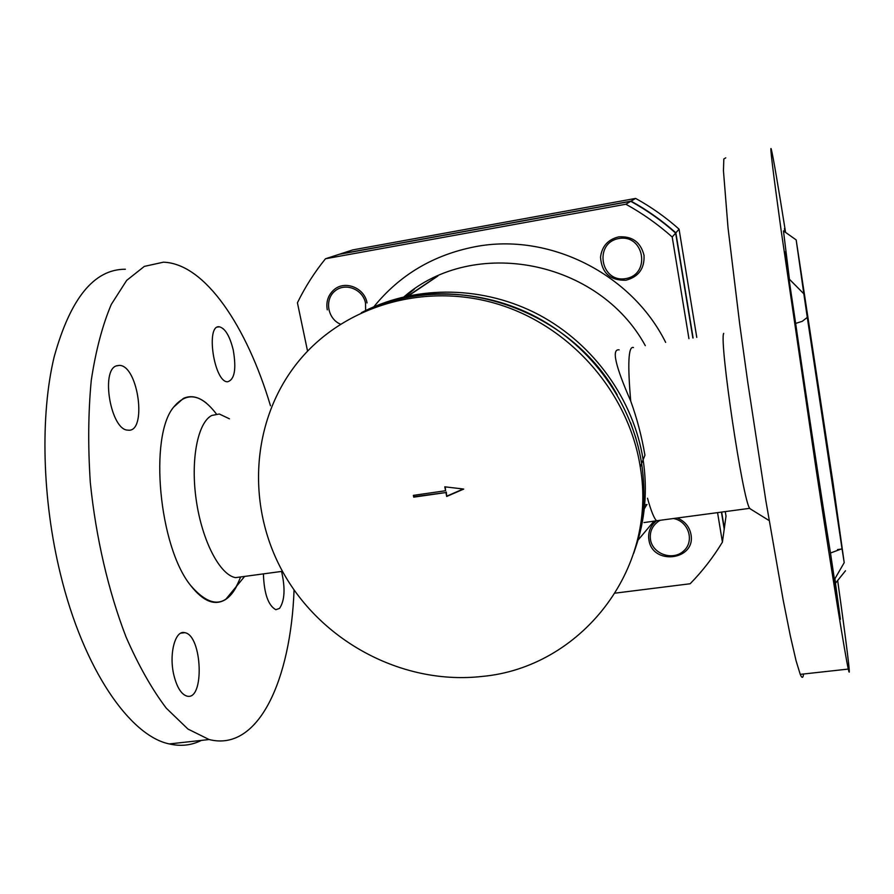 <?xml version="1.0" encoding="UTF-8"?>
<svg xmlns="http://www.w3.org/2000/svg" width="894" height="894" viewBox="0 0 894 894"><rect width="100%" height="100%" fill="white"/><g stroke="black" fill="none" stroke-linecap="round" stroke-linejoin="round"><path stroke-width="1.34" d="M644.004 522.577L656.598 520.766C654.062 518.397 651.033 510.887 647.502 498.237C651.033 510.887 654.062 518.397 656.598 520.766L749.775 508.328L750.457 508.988M659.381 520.509L656.699 520.856L659.381 520.509M619.151 349.856C611.418 348.727 615.284 365.802 630.728 401.104C627.499 363.947 628.37 346.079 633.343 347.487L633.466 347.565M206.425 403.16C198.457 396.657 190.768 395.059 183.382 398.4L173.615 407.15C186.779 391.315 201.139 393.729 216.706 414.414L216.404 414M240.318 577.692C228.484 607.451 211.934 610.043 190.645 585.469C158.931 546.603 148.851 436.373 173.615 407.15C148.851 436.373 158.931 546.603 190.645 585.469C203.229 601.539 214.906 606.177 225.713 599.405C229.959 596.566 233.669 592.063 236.809 585.894M282.459 571.311L235.547 577.636C220.036 575.032 202.2 541.272 196.322 500.651C190.31 460.052 197.697 422.538 211.777 415.464L219.309 414L229.445 418.817M645.3 345.654C598.488 259.741 473.596 236.295 404.054 296.774M644.272 508.876L646.854 504.562M408.01 295.88L437.367 276.235M475.072 246.733C433.434 254.868 399.663 274.916 373.793 306.865C399.663 274.916 433.434 254.868 475.072 246.733C548.659 232.384 631.276 273.318 665.661 342.391C631.276 273.318 548.659 232.384 475.072 246.733M638.003 540.155L653.927 521.236L638.003 540.155M633.734 553.241C643.658 524.543 646.284 494.639 641.624 463.528L641.624 463.517C632.136 403.138 592.007 346.872 536.668 317.236C481.195 287.79 414.112 286.639 361.332 312.721M636.003 438.473L630.616 422.717M617.206 394.891C567.813 305.625 446.162 268.032 361.511 312.632M633.734 553.252C643.658 524.543 646.284 494.628 641.624 463.517L643.132 459.762C647.748 490.616 645.11 520.297 635.221 548.782C645.11 520.308 647.737 490.627 643.132 459.762C633.757 399.953 594.018 344.246 539.205 314.956C484.269 285.845 417.811 284.784 365.545 310.699C417.811 284.784 484.257 285.845 539.194 314.945C594.007 344.246 633.745 399.942 643.132 459.739L644.932 455.225C641.78 436.641 637.053 418.604 630.728 401.104C627.499 363.947 628.37 346.079 633.343 347.487M824.223 429.556L806.31 306.743L837.108 513.301L806.31 306.743L824.223 429.556M808.679 323.393L834.08 493.343L808.679 323.393M723.693 333.361C719.022 340.949 743.115 502.596 749.775 508.328M626.001 280.213C610.211 280.671 601.718 272.994 600.522 257.181C601.919 246.286 607.942 239.525 618.592 236.888C632.181 235.927 640.663 242.073 644.026 255.315C644.652 268.502 638.651 276.805 626.001 280.213M327.271 309.838C325.908 301.904 328.053 295.288 333.697 290.025C344.503 279.878 364.528 287.6 367.032 302.932M677.44 518.073C684.882 521.258 689.386 526.655 690.95 534.299L690.984 534.478C696.046 560.37 652.318 565.757 648.921 539.853L648.675 537.875C648.374 530.98 650.933 525.326 656.341 520.911M688.939 338.658L672.21 237.011L675.64 233.066L692.861 338.021L675.64 233.066C661.851 220.784 646.887 210.202 630.762 201.318L339.117 254.332L352.739 249.907L635.623 198.412L631.052 201.139C647.155 210.012 662.085 220.572 675.853 232.82L679.06 229.132C665.717 217.253 651.234 207.006 635.623 198.412M725.28 511.625L726.017 516.129L724.218 529.114L721.436 512.15L724.218 529.114L722.419 542.122C713.2 557.32 702.438 571.199 690.146 583.76L615.262 593.124M722.419 542.122L717.569 512.664M625.889 204.234L325.483 258.757L339.117 254.332L630.762 201.318C646.887 210.202 661.851 220.784 675.64 233.066L693.107 337.988L675.853 232.82C662.085 220.572 647.155 210.012 631.052 201.139L339.943 254.064L631.052 201.139L625.889 204.234C642.529 213.42 657.973 224.338 672.21 237.011M405.138 296.517L411.978 290.762M414.391 289.097L405.574 296.417M307.57 351.152L297.423 302.787C305.066 287.097 314.42 272.424 325.483 258.757M408.647 295.735L437.904 276M810.824 337.664L831.979 479.139L810.824 337.664M413.754 497.153L413.386 495.365L445.558 490.739L444.787 486.817L463.74 489.063L446.687 496.461L445.916 492.538L413.754 497.153L413.9 495.287M445.916 492.538L414.179 496.695M446.687 496.461L446.307 492.091M463.226 488.996L447.078 496.014M445.558 490.739L445.279 486.872M482.112 676.434C579.982 667.673 658.174 570.674 640.26 466.936C628.817 392.801 570.685 326.142 497.545 304.038C424.371 281.889 344.603 305.871 299.501 360.181C249.884 419.957 245.559 508.82 285.354 576.384C325.148 644.004 405.071 685.162 482.112 676.434M116.611 365.791L119.472 365.378C138.592 365.646 147.342 433.501 127.786 430.115C110.867 430.17 100.363 369.96 116.611 365.791M233.267 350.102C236.508 369.233 234.586 379.782 227.501 381.783C214.046 382.196 205.441 324.455 219.309 326.791C225.143 328.243 229.792 336.021 233.267 350.102M281.565 571.434C285.421 588.375 284.739 600.69 279.531 608.401L275.821 609.697C268.211 605.473 264.076 593.527 263.406 573.881M173.972 675.573C168.653 654.419 175.135 629.7 184.734 632.673C202.368 634.997 204.804 701.466 186.812 696.068C181.292 694.269 177.012 687.43 173.972 675.573M125.372 269.239C94.116 269.139 70.38 298.328 54.176 356.807C40.129 414.928 42.029 499.12 60.412 573.926C83.522 669.617 130.211 736.064 169.335 743.931C180.8 746.568 191.472 745.395 201.362 740.4M270.48 405.787C247.001 326.969 205.207 263.495 163.39 262.188L144.347 266.39L126.68 280.381L111.303 304.385C102.464 325.226 95.781 350.549 91.266 380.33C88.227 412.212 87.914 446.296 90.316 482.581C95.893 537.473 108.498 591.56 126.088 637.087C138.559 665.561 151.958 689.274 166.306 708.204L187.941 729.046L209.14 739.539C258.779 752.178 290.841 679.183 294.059 589.951M830.481 553.028L842.025 548.715L844.204 562.661L834.851 578.831L840.405 619.341L830.481 553.028C822.435 504.093 806.399 398.489 795.649 323.393L784.943 251.862L789.424 279.263L803.829 293.813L807.282 317.392L802.231 321.337L795.649 323.393M844.204 562.661L833.13 483.553L796.174 239.916L783.625 231.032M784.809 231.87L784.463 228.495L785.122 232.094M803.829 293.813L796.174 239.916M842.025 548.715L807.282 317.392M845.489 570.774L835.622 583.033L834.851 578.831M789.424 279.263L783.468 230.931M837.656 580.508C846.428 643.065 851.569 684.011 848.294 669.07C845.311 656.084 832.537 577.435 816.043 468.802L781.155 230.529C772.807 170.083 769.533 143.04 771.332 149.399C773.31 157.59 778.059 185.259 785.58 232.418M803.516 674.009C803.08 678.334 801.985 678.457 800.242 674.367L796.073 660.789L790.33 635.902L783.166 599.986L765.834 500.595L747.73 382.084L739.718 324.231L728.018 227.746L723.447 170.732L723.827 158.942L725.783 157.847M724.33 528.332L721.67 512.117L724.33 528.332M679.06 229.132L696.772 337.396M673.763 518.576C688.838 521.537 694.783 541.44 683.564 551.05C672.769 561.086 652.687 554.112 650.486 539.641C649.491 532.031 652.128 525.94 658.42 521.37M658.956 521.023L659.984 520.431M625.722 278.604C600.556 283.141 593.515 242.855 618.871 238.519C644.306 233.848 651.1 274.559 625.722 278.604M340.458 324.164C327.617 318.834 324.31 299.713 334.837 291.131C345.039 282.135 362.964 289.142 365.534 303.2L365.635 310.665M244.621 576.418L225.713 599.405M750.111 508.775L769.131 520.576M647.044 504.54L644.663 504.864M641.624 463.517L640.26 466.936M116.276 365.925L119.472 365.378M217.521 327.092L219.309 326.791M180.845 633.175L184.734 632.673M169.335 743.931L209.14 739.539M842.081 549.005L837.533 549.587M848.294 669.07L800.242 674.367"/></g></svg>
